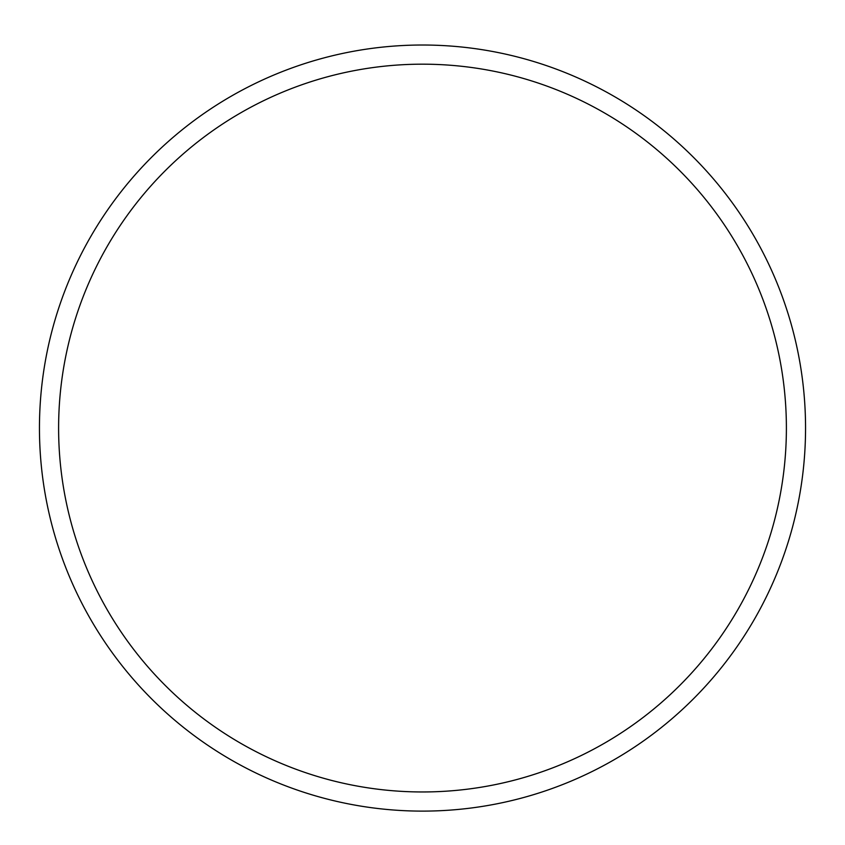 <?xml version="1.0" encoding="UTF-8"?>
<svg xmlns="http://www.w3.org/2000/svg" width="845" height="845" viewBox="0 0 845 845"><rect width="100%" height="100%" fill="white"/><g stroke="black" fill="none" stroke-linecap="round" stroke-linejoin="round"><path stroke-width="0.63" stroke-dasharray="4.22 3.17" d="M422.5 45.017A383.038 383.038 0 0 1 754.226 619.586A383.038 383.038 0 0 1 90.774 619.586A383.038 383.038 0 0 1 422.5 45.017A383.038 383.038 0 0 1 754.226 619.586A383.038 383.038 0 0 1 90.774 619.586A383.038 383.038 0 0 1 422.5 45.017A383.038 383.038 0 0 1 754.226 619.586A383.038 383.038 0 0 1 90.774 619.586A383.038 383.038 0 0 1 422.5 45.017"/><path stroke-width="1.27" d="M422.5 45.017A383.038 383.038 0 0 1 754.226 619.586A383.038 383.038 0 0 1 90.774 619.586A383.038 383.038 0 0 1 422.5 45.017M422.5 64.178A363.889 363.889 0 0 1 737.643 610.005A363.889 363.889 0 0 1 107.357 610.005A363.889 363.889 0 0 1 422.5 64.178"/></g></svg>
